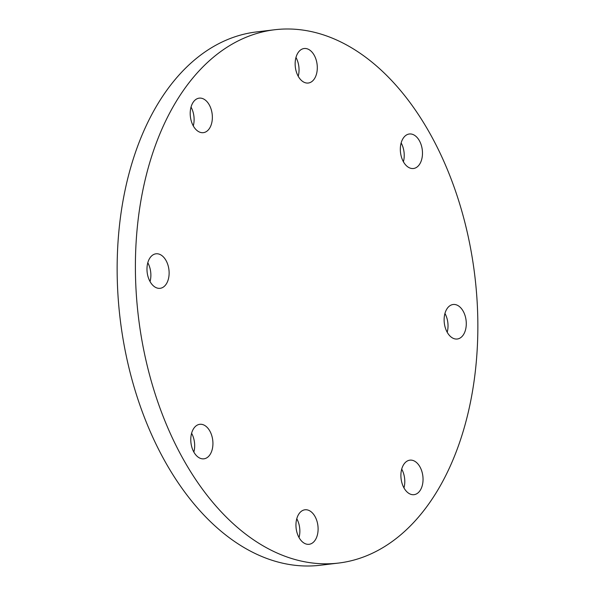 <?xml version="1.0" encoding="UTF-8"?>
<svg xmlns="http://www.w3.org/2000/svg" width="595" height="595" viewBox="0 0 595 595"><rect width="100%" height="100%" fill="white"/><g stroke="black" fill="none" stroke-linecap="round" stroke-linejoin="round"><path stroke-width="0.89" d="M169.129 272.949A17.374 10.963 83.2 0 0 155.987 253.805A17.374 10.963 83.2 0 0 146.972 269.171A17.374 10.963 83.2 0 0 160.122 288.315A17.374 10.963 83.2 0 0 169.129 272.949M150.052 281.554A17.374 10.963 83.2 0 0 150.877 275.135A17.374 10.963 83.2 0 0 147.798 262.752M209.142 128.899A17.374 10.963 83.2 0 0 211.069 109.049A17.374 10.963 83.2 0 0 199.221 98.145A17.374 10.963 83.2 0 0 193.427 101.901A17.374 10.963 83.2 0 0 191.493 121.744A17.374 10.963 83.2 0 0 203.349 132.655A17.374 10.963 83.2 0 0 209.142 128.899M193.286 125.895A17.374 10.963 83.2 0 0 191.032 107.093M306.254 82.973A17.374 10.963 83.2 0 0 308.292 83.025A17.374 10.963 83.2 0 0 317.254 66.067A17.374 10.963 83.2 0 0 306.194 48.574A17.374 10.963 83.2 0 0 304.157 48.515A17.374 10.963 83.2 0 0 295.194 65.48A17.374 10.963 83.2 0 0 306.254 82.973M298.221 76.272A17.374 10.963 83.2 0 0 295.968 57.462M403.589 162.071A17.374 10.963 83.2 0 0 413.465 168.504A17.374 10.963 83.2 0 0 421.996 158.144A17.374 10.963 83.2 0 0 419.215 140.42A17.374 10.963 83.2 0 0 409.338 133.994A17.374 10.963 83.2 0 0 400.807 144.354A17.374 10.963 83.2 0 0 403.589 162.071M403.403 161.743A17.374 10.963 83.2 0 0 401.149 142.941M444.123 319.865A17.374 10.963 83.2 0 0 457.272 339.009A17.374 10.963 83.2 0 0 466.287 323.643A17.374 10.963 83.2 0 0 453.137 304.499A17.374 10.963 83.2 0 0 444.123 319.865M447.202 332.248A17.374 10.963 83.2 0 0 448.028 325.829A17.374 10.963 83.2 0 0 444.948 313.446M404.117 463.914A17.374 10.963 83.2 0 0 402.183 483.765A17.374 10.963 83.2 0 0 414.038 494.668A17.374 10.963 83.2 0 0 419.825 490.912A17.374 10.963 83.2 0 0 421.758 471.069A17.374 10.963 83.2 0 0 409.903 460.158A17.374 10.963 83.2 0 0 404.117 463.914M209.671 430.743A17.374 10.963 83.2 0 0 199.786 424.309A17.374 10.963 83.2 0 0 191.263 434.67A17.374 10.963 83.2 0 0 194.037 452.393A17.374 10.963 83.2 0 0 203.921 458.819A17.374 10.963 83.2 0 0 212.445 448.459A17.374 10.963 83.2 0 0 209.671 430.743M306.998 509.841A17.374 10.963 83.2 0 0 304.96 509.789A17.374 10.963 83.2 0 0 295.998 526.746A17.374 10.963 83.2 0 0 307.057 544.239A17.374 10.963 83.2 0 0 309.095 544.299A17.374 10.963 83.2 0 0 318.057 527.334A17.374 10.963 83.2 0 0 306.998 509.841M306.165 30.59A268.561 169.441 -96.8 0 1 477.093 300.958A268.561 169.441 -96.8 0 1 338.562 563.063A268.561 169.441 -96.8 0 1 307.094 562.223A268.561 169.441 -96.8 0 1 136.158 291.855A268.561 169.441 -96.8 0 1 274.689 29.75A268.561 169.441 -96.8 0 1 306.165 30.59M338.562 563.063L320.311 565.25A268.561 169.441 -96.8 0 1 288.835 564.41A268.561 169.441 -96.8 0 1 117.907 294.042A268.561 169.441 -96.8 0 1 256.438 31.937L274.689 29.75M403.968 487.907A17.374 10.963 83.2 0 0 401.714 469.105M193.851 452.059A17.374 10.963 83.2 0 0 191.597 433.257M299.032 537.538A17.374 10.963 83.2 0 0 296.779 518.728"/></g></svg>
